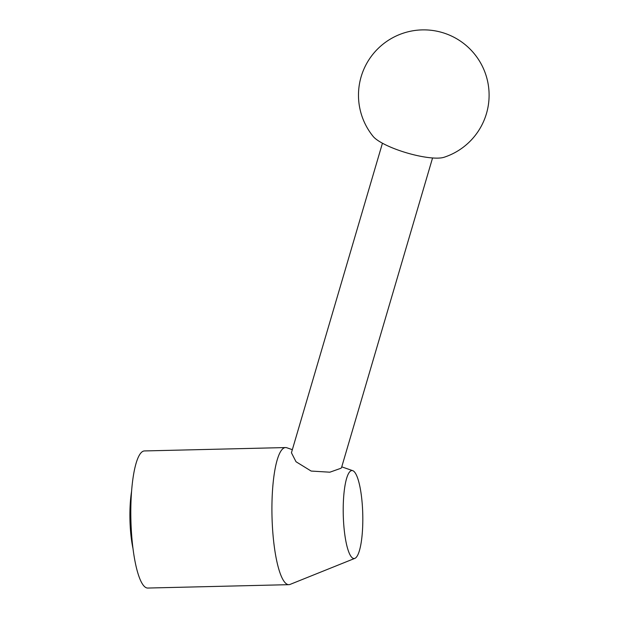 <?xml version="1.0" encoding="UTF-8"?>
<svg xmlns="http://www.w3.org/2000/svg" width="619" height="619" viewBox="0 0 619 619"><rect width="100%" height="100%" fill="white"/><g stroke="black" fill="none" stroke-linecap="round" stroke-linejoin="round"><path stroke-width="0.93" d="M292.338 449.68L286.821 447.761A68.577 15.196 88.6 0 0 285.56 447.56A68.577 15.196 88.6 0 0 282.844 448.752A68.577 15.196 88.6 0 0 272.221 522.691A68.577 15.196 88.6 0 0 288.841 584.669A68.577 15.196 88.6 0 0 290.087 584.406L354.865 558.361A44.003 9.749 88.6 0 0 355.809 557.765A44.003 9.749 88.6 0 0 362.695 512.137A44.003 9.749 88.6 0 0 352.768 470.68A44.003 9.749 88.6 0 0 350.215 471.314A44.003 9.749 88.6 0 0 343.491 520.571A44.003 9.749 88.6 0 0 354.865 558.361M432.565 157.953L341.549 467.546L341.03 468.235L329.865 472.196L311.148 471.059L296.014 461.735L291.433 452.768L382.441 143.221M285.56 447.56L144.444 450.942A68.577 15.196 88.6 0 0 141.728 452.133A68.577 15.196 88.6 0 0 131.112 526.073A68.577 15.196 88.6 0 0 147.732 588.05L288.841 584.669M132.953 548.333A44.081 9.765 -91.4 0 1 131.592 491.316M373.133 136.404A39.183 9.447 16.4 0 0 406.822 152.901A39.183 9.447 16.4 0 0 444.078 157.265A65.312 65.312 0 0 0 473.078 52.329A65.312 65.312 0 0 0 380.94 45.899A65.312 65.312 0 0 0 373.133 136.404M352.768 470.68L341.75 466.85"/></g></svg>
